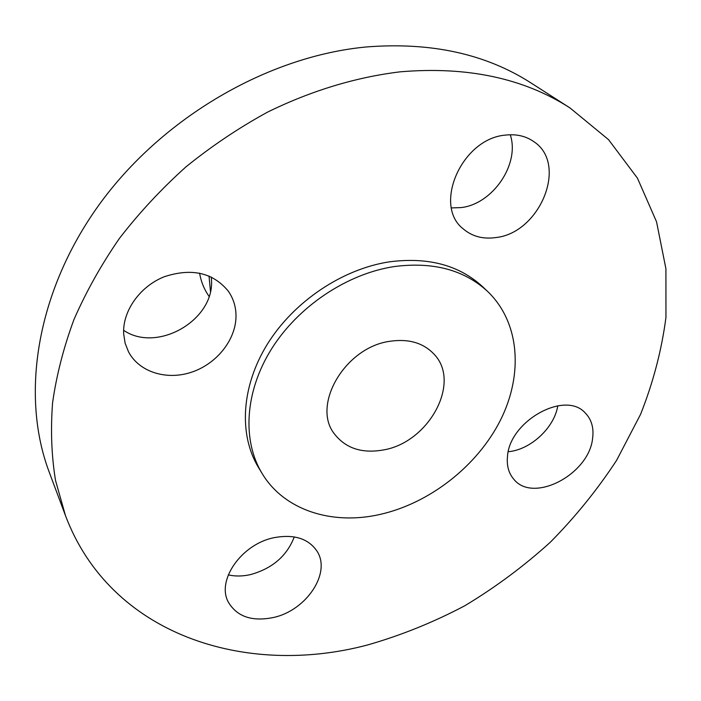 <?xml version="1.0" encoding="UTF-8"?>
<svg xmlns="http://www.w3.org/2000/svg" width="701" height="701" viewBox="0 0 701 701"><rect width="100%" height="100%" fill="white"/><g stroke="black" fill="none" stroke-linecap="round" stroke-linejoin="round"><path stroke-width="1.05" d="M123.621 330.32C156.945 353.129 213.796 320.62 211.536 280.645L211.343 277.018M236.009 315.809C235.939 306.661 233.354 298.424 228.263 291.099C212.902 272.558 191.557 267.773 164.218 276.755C139.823 286.472 122.447 311.139 123.656 333.807L125.129 343.21L128.546 351.884C139.376 372.362 167.136 380.687 192.109 372.012C217.126 363.469 236.106 339.363 236.009 315.809M367.832 644.894C401.217 635.316 433.577 622.251 464.903 605.699C495.362 587.368 523.805 566.233 550.232 542.302C575.267 517.005 597.383 489.675 616.6 460.338L640.548 414.387C653.192 382.562 661.656 350.237 665.95 317.413L665.915 268.746L656.548 221.805L637.463 178.185L608.538 139.639L570.044 107.972C523.761 78.205 467.146 66.157 400.218 71.826C356.169 77.136 310.99 90.744 267.405 112.204C238.778 127.862 211.614 146.097 185.914 166.908C161.353 188.981 139.184 212.806 119.424 238.401C101.251 264.715 86.083 291.782 73.938 319.612C63.598 347.565 56.492 375.254 52.593 402.698C50.516 429.722 51.488 455.632 55.519 480.43L65.412 515.437C110.399 635.185 245.753 677.508 367.832 644.894M570.044 107.972L531.078 82.998C485.872 53.951 431.115 41.929 366.825 46.923C268.22 55.975 162.22 117.444 99.104 204.771C36.023 292.247 20.425 395.872 49.21 472.097L65.412 515.437M209.029 275.984L210.449 291.292M199.575 273.101C200.985 281.355 203.93 288.794 208.407 295.428L209.056 296.383M389.712 341.317C344.866 347.372 311.235 405.581 334.596 434.147C345.9 448.438 362.154 453.705 383.368 449.954C428.907 442.497 461.757 382.22 433.866 353.987C423.132 342.763 408.411 338.539 389.712 341.317M379.6 514.525C429.468 503.449 477.066 466.296 500.339 420.407C523.454 374.562 519.949 322.276 487.484 291.309C464.036 269.78 432.903 261.543 394.085 266.59C346.82 273.811 297.986 306.53 271.331 349.256C244.719 392.043 242.152 440.605 262.025 473.35C284.115 510.31 331.915 525.329 379.6 514.525M487.484 291.309L482.472 286.578C459.085 265.118 428.092 256.864 389.484 261.824C342.482 268.939 293.973 301.421 267.528 343.902C241.126 386.444 238.638 434.795 258.459 467.453L262.025 473.35M274.371 537.614C241.757 543.783 216.039 580.489 228.421 602.264C237.096 616.722 252.062 621.805 273.311 617.528C306.372 610.545 331.538 572.875 316.94 551.074C308.335 538.543 294.148 534.057 274.371 537.614M507.489 456.395C506.586 465.622 508.663 473.21 513.728 479.142C533.005 503.835 588.998 474.516 592.59 438.458C594.001 427.925 591.539 419.417 585.204 412.933C565.225 390.124 509.574 420.898 507.489 456.395M495.686 237.578C539.823 233.223 568.546 164.06 533.706 141.567C525.776 136.055 516.409 133.891 505.614 135.091C461.819 138.377 432.666 205.463 463.23 228.868C472.097 236.439 482.91 239.339 495.686 237.578M451.497 207.917L461.039 207.592C492.645 204.184 520.124 164.148 510.267 134.75M508.286 451.707C530.526 449.849 554.403 427.733 557.786 405.756M228.281 574.89C235.238 576.459 242.616 576.371 250.423 574.618C272.295 568.572 286.911 555.998 294.28 536.905"/></g></svg>
